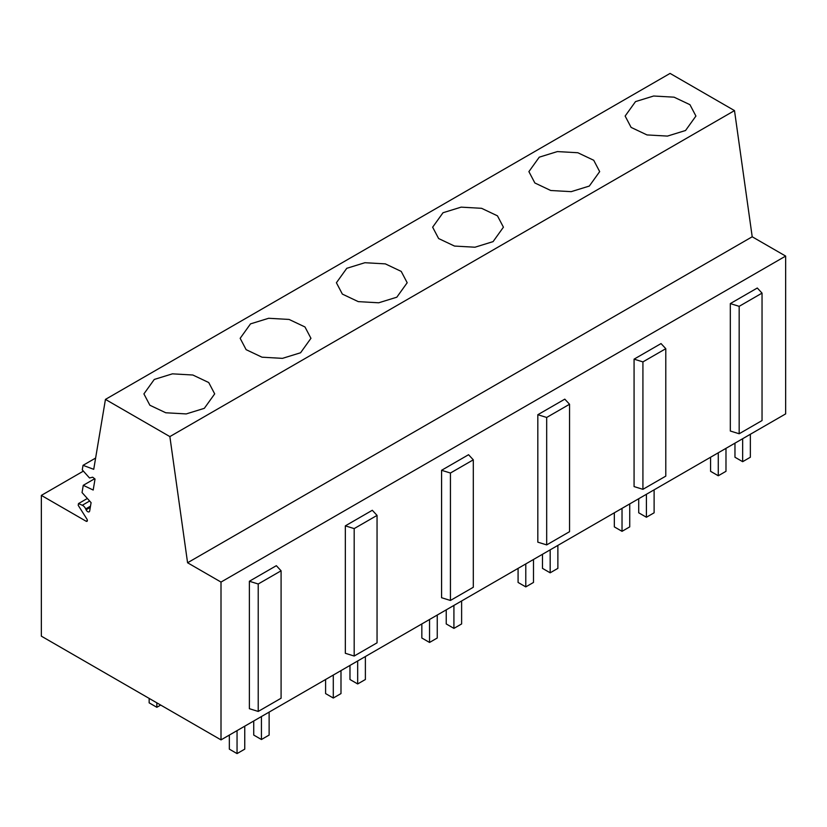 <?xml version="1.0" encoding="UTF-8"?>
<svg xmlns="http://www.w3.org/2000/svg" width="827" height="827" viewBox="0 0 827 827"><rect width="100%" height="100%" fill="white"/><g stroke="black" fill="none" stroke-linecap="round" stroke-linejoin="round"><path stroke-width="1.24" d="M41.35 495.394L86.091 521.217A1.819 1.044 60 0 0 87 521.31A1.819 1.044 60 0 0 86.928 519.108L78.203 505.307L78.493 503.591L82.307 505.256A5.169 2.988 60 0 1 85.708 508.925L86.101 509.783A2.832 1.633 60 0 0 89.14 511.81A2.832 1.633 60 0 0 89.698 510.9L91.084 502.64L82.049 492.561L83.258 485.315L93.193 490.039L95.033 479.04L92.696 477.21L89.502 477.954L82.276 469.87L83.041 465.332L93.73 469.322L105.442 399.4L670.077 73.407L734.5 110.601L752.208 236.78L785.65 256.081L785.65 413.893L221.005 739.886L41.35 636.159L41.35 495.394L83.341 471.142M785.65 256.081L221.005 582.074L221.005 739.886M730.313 303.592L730.313 431.022L739.173 433.762L739.173 306.331L730.313 303.592L757.294 288.013L762.039 293.12L739.173 306.331M569.545 404.258L564.8 399.152L537.819 414.72L537.819 542.161L546.678 544.9L569.545 531.689L569.545 404.258L546.678 417.459L546.678 544.9M665.787 348.694L661.042 343.577L634.071 359.156L634.071 486.586L642.92 489.326L665.787 476.125L665.787 348.694L642.92 361.895L642.92 489.326M377.05 515.397L372.305 510.28L345.335 525.858L345.335 653.289L354.183 656.028L377.05 642.827L377.05 515.397L354.183 528.598L354.183 656.028M473.302 459.822L468.558 454.716L441.577 470.294L441.577 597.725L450.436 600.464L473.302 587.263L473.302 459.822L450.436 473.023L450.436 600.464M249.372 581.257L249.372 708.698L258.22 711.437L281.087 698.236L281.087 570.795L276.342 565.689L249.372 581.257L258.22 583.996L258.22 711.437M87.352 498.474L78.493 503.591M94.65 478.74L83.258 485.315M95.612 458.065L83.041 465.332M105.442 399.4L169.866 436.594L734.5 110.601M685.552 130.501L667.43 136.093L646.993 134.925L631.104 127.399L625.14 116.049L635.508 101.607L653.63 96.015L674.077 97.172L689.956 104.698L695.921 116.049L685.552 130.501M539.266 157.171L557.377 151.579L577.825 152.737L593.714 160.262L599.678 171.613L589.31 186.065L571.188 191.657L550.741 190.499L534.862 182.974L528.898 171.623L539.266 157.171M300.573 352.767L282.452 358.36L262.004 357.192L246.126 349.666L240.161 338.315L250.519 323.874L268.641 318.281L289.088 319.439L304.977 326.965L310.942 338.315L300.573 352.767M396.815 297.203L378.694 302.796L358.256 301.628L342.368 294.102L336.403 282.751L346.771 268.31L364.893 262.717L385.341 263.875L401.219 271.401L407.184 282.751L396.815 297.203M443.014 212.735L461.135 207.143L481.583 208.311L497.461 215.837L503.426 227.187L493.068 241.629L474.946 247.221L454.499 246.064L438.62 238.538L432.645 227.187L443.014 212.735M204.331 408.331L186.209 413.924L165.762 412.766L149.873 405.24L143.908 393.89L154.277 379.438L172.398 373.845L192.846 375.013L208.724 382.539L214.689 393.879L204.331 408.331M752.208 236.78L187.574 562.763L169.866 436.594M221.005 582.074L187.574 562.763M762.039 293.12L762.039 420.561L739.173 433.762M258.22 583.996L281.087 570.795M634.071 359.156L642.92 361.895M537.819 414.72L546.678 417.459M441.577 470.294L450.436 473.023M345.335 525.858L354.183 528.598M734.965 443.158L734.965 457.238L742.656 461.683L750.358 457.238L750.358 434.268M725.982 448.348L725.982 471.318L718.281 475.763L710.579 471.318L710.579 457.238M718.281 475.763L718.281 452.793M742.656 461.683L742.656 438.713M638.713 498.722L638.713 512.802L646.414 517.247L654.116 512.802L654.116 489.832M629.729 503.912L629.729 526.882L622.028 531.327L614.337 526.882L614.337 512.802M622.028 531.327L622.028 508.357M646.414 517.247L646.414 494.277M542.471 554.297L542.471 568.366L550.172 572.811L557.874 568.366L557.874 545.407M533.487 559.476L533.487 582.446L525.786 586.891L518.084 582.446L518.084 568.366M525.786 586.891L525.786 563.921M550.172 572.811L550.172 549.852M446.229 609.861L446.229 623.94L453.92 628.386L461.621 623.94L461.621 600.971M437.245 615.05L437.245 638.01L429.544 642.455L421.842 638.01L421.842 623.94M429.544 642.455L429.544 619.495M453.92 628.386L453.92 605.416M349.976 665.425L349.976 679.505L357.678 683.95L365.379 679.505L365.379 656.535M340.993 670.614L340.993 693.584L333.291 698.029L325.6 693.584L325.6 679.505M333.291 698.029L333.291 675.059M357.678 683.95L357.678 660.98M253.734 720.989L253.734 735.069L261.435 739.514L269.126 735.069L269.126 712.099M244.751 726.178L244.751 749.148L237.049 753.593L229.348 749.148L229.348 735.069M237.049 753.593L237.049 730.623M261.435 739.514L261.435 716.544M160.696 705.069L156.841 707.292L156.841 702.847M149.149 698.401L149.149 702.847L156.841 707.292M86.091 521.217L87.373 520.483M82.307 505.256L89.626 501.028M85.708 508.925L90.484 506.165M86.101 509.783L90.288 507.364"/></g></svg>
